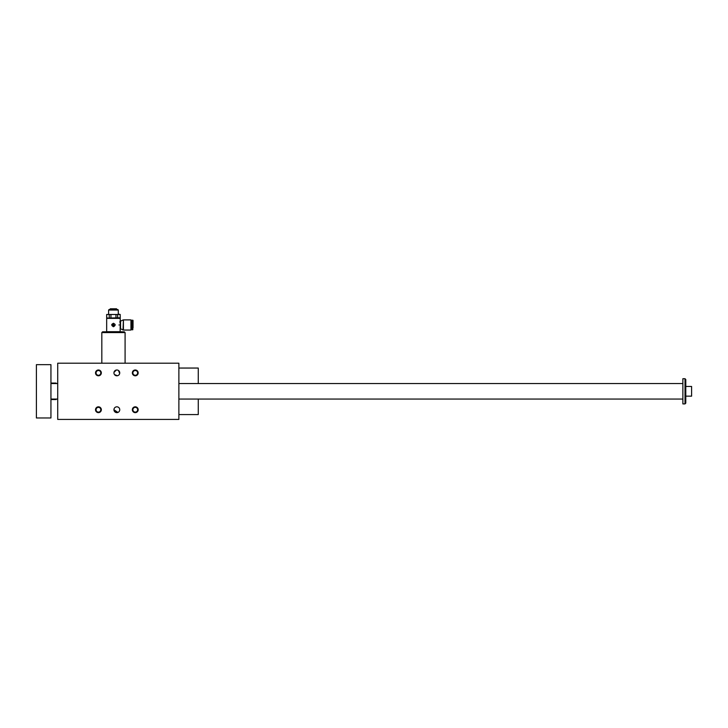 <?xml version="1.0" encoding="UTF-8"?>
<svg xmlns="http://www.w3.org/2000/svg" width="728" height="728" viewBox="0 0 728 728"><rect width="100%" height="100%" fill="white"/><g stroke="black" fill="none" stroke-linecap="round" stroke-linejoin="round"><path stroke-width="1.09" d="M117.891 412.439L115.807 412.439L113.941 409.728A2.912 2.912 0 0 0 118.3 412.248A2.912 2.912 0 0 0 118.3 407.207A2.912 2.912 0 0 0 113.941 409.728L117.891 412.439L115.807 412.439M57.721 363.208L57.721 419.419L178.879 419.419L178.879 363.208L57.721 363.208M113.122 326.635A1.693 1.693 0 0 0 113.786 326.635M115.151 324.97A1.693 1.693 0 0 0 115.024 324.315M111.885 324.315A1.693 1.693 0 0 0 111.757 324.97M112.776 325.452A0.582 0.582 0 0 0 113.359 326.035L114.132 325.452L113.55 324.879L112.776 325.452M106.743 317.808L106.67 314.487L106.67 317.808L107.999 318.091L117.654 317.808L117.654 314.487L118.91 314.214L120.166 314.487L120.238 317.808L120.166 314.487M117.654 317.808L120.166 317.808M106.67 314.487L120.238 314.487M110.938 317.808L110.938 314.487L117.654 314.487M117.818 309.555L109.091 309.555L108.608 310.046L118.3 310.046L117.818 309.555M115.97 317.808L115.97 314.487M120.238 331.704L106.67 331.704L106.67 318.382L120.238 318.382L120.138 331.804M113.45 326.663C115.643 325.534 115.643 324.406 113.45 323.268C111.266 324.406 111.266 325.534 113.45 326.663M119.019 325.034L119.019 324.897C120.375 319.983 120.375 319.983 119.019 324.897L119.019 325.034C120.375 329.948 120.375 329.948 119.019 325.034L119.019 324.97M120.002 321.521L119.738 322.058M120.548 328.847L120.548 321.094M110.319 308.799L116.58 308.799L110.319 308.799L109.728 309.555M133.033 327.873L133.033 320.411L133.033 327.873M132.014 320.174L132.014 329.766L131.768 320.411L133.033 320.411M112.967 323.905L112.776 324.388L113.55 324.024L112.967 323.905M130.94 324.97L130.94 319.883L123.414 319.883L123.414 330.057L130.94 330.057L130.94 324.97M113.55 324.297L112.776 324.97L113.55 324.297M125.089 332.578L124.306 331.804L102.603 331.804L101.82 332.578L125.089 332.578L125.089 363.208M132.35 409.728A2.912 2.912 0 0 0 136.718 412.248A2.912 2.912 0 0 0 136.718 407.207A2.912 2.912 0 0 0 132.35 409.728M95.523 409.728A2.912 2.912 0 0 0 99.882 412.248A2.912 2.912 0 0 0 99.882 407.207A2.912 2.912 0 0 0 95.523 409.728M132.35 372.9A2.912 2.912 0 0 1 136.718 370.379A2.912 2.912 0 0 1 136.718 375.411A2.912 2.912 0 0 1 132.35 372.9M95.523 372.9A2.912 2.912 0 0 1 99.882 370.379A2.912 2.912 0 0 1 99.882 375.411A2.912 2.912 0 0 1 95.523 372.9M113.941 372.9A2.912 2.912 0 0 1 118.3 370.379A2.912 2.912 0 0 1 118.3 375.411A2.912 2.912 0 0 1 113.941 372.9M98.435 370.516A2.384 2.384 0 0 0 96.05 372.9A2.384 2.384 0 0 0 98.435 375.284A2.384 2.384 0 0 0 100.81 372.9A2.384 2.384 0 0 0 98.435 370.516M113.996 372.317L116.362 370.033M116.926 369.988L117.481 370.061M118.482 370.488L119.692 373.473M119.528 374.028L118.901 374.956M118.482 375.302L118 375.566M117.481 375.739L114.46 374.556M114.178 374.046L113.996 373.482M178.879 368.05L198.262 368.05L198.262 383.556M198.262 399.062L198.262 414.578L178.879 414.578M120.238 318.382L106.67 318.382M106.743 314.487L110.938 314.487M109.255 317.808L109.255 314.487M116.58 308.799L110.11 309.236M120.93 328.947L123.023 329.957L123.414 319.883M135.262 407.343A2.384 2.384 0 0 1 137.647 409.728A2.384 2.384 0 0 1 135.262 412.112A2.384 2.384 0 0 1 132.878 409.728A2.384 2.384 0 0 1 135.262 407.343M96.05 409.728A2.384 2.384 0 0 1 98.435 407.343A2.384 2.384 0 0 1 100.81 409.728A2.384 2.384 0 0 1 98.435 412.112A2.384 2.384 0 0 1 96.05 409.728M135.262 375.284A2.384 2.384 0 0 0 137.647 372.9A2.384 2.384 0 0 0 135.262 370.516A2.384 2.384 0 0 0 132.878 372.9A2.384 2.384 0 0 0 135.262 375.284M685.012 378.715L685.785 379.488L685.785 403.139L685.012 403.913L685.012 378.715L682.873 378.715L682.873 403.913L685.012 403.913M56.074 399.062L56.074 399.554L50.942 399.554M50.942 383.074L56.074 383.074L56.074 383.556M50.942 417.963L50.942 364.655L36.4 364.655L36.4 417.963L50.942 417.963M50.942 399.062L57.721 399.062M178.879 399.062L682.873 399.062M685.785 396.159L691.6 396.159L691.6 386.468L685.785 386.468M132.014 329.766L132.796 329.766L132.796 320.174M101.82 363.208L101.82 332.578M119.756 318.091L120.238 317.808M107.153 318.091L106.67 317.808M118.3 314.214L118.3 310.046M108.608 314.214L108.608 310.046M120.93 320.984L123.023 319.983M130.94 328.455L131.768 328.455M130.94 321.476L131.768 321.476M50.942 383.556L57.721 383.556M178.879 383.556L682.873 383.556"/></g></svg>
